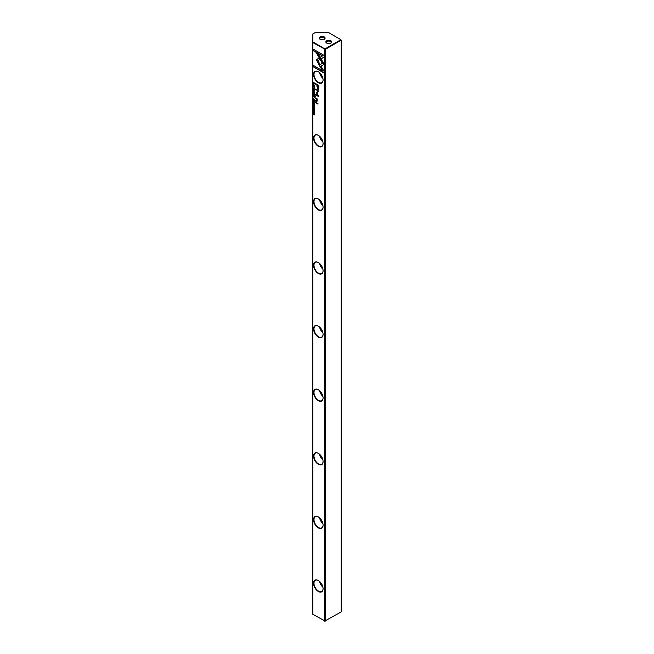 <?xml version="1.0" encoding="UTF-8"?>
<svg xmlns="http://www.w3.org/2000/svg" width="654" height="654" viewBox="0 0 654 654"><rect width="100%" height="100%" fill="white"/><g stroke="black" fill="none" stroke-linecap="round" stroke-linejoin="round"><path stroke-width="0.98" d="M313.266 92.418L314.599 93.824L313.479 92.418L314.599 92.337L313.429 92.189M320.108 66.708L324.196 64.345L318.097 53.791L316.274 52.745L322.373 63.291L319.209 65.122L320.108 66.708M324.221 55.5L313.274 49.181L313.274 50.669L322.406 55.942L320.321 57.143L321.228 58.729L324.221 57.004L324.221 55.5M316.43 59.833L319.021 64.746L319.937 64.223L317.893 60.683L319.912 59.506L319.005 57.92L316.43 59.833M313.626 88.969L313.397 88.216L313.936 88.053L314.255 89.328L314.623 88.944L313.928 87.808L313.241 88.126L313.626 88.969M313.397 88.216L314.1 87.955L313.56 88.118L314.1 87.955L314.648 88.74M314.599 100.046L314.599 99.449L313.266 98.68L314.239 100.389L314.599 100.046L314.239 100.389L313.855 99.498M313.266 84.652L314.599 85.421L313.429 84.521M313.266 102.531L313.266 103.61L313.429 102.85L313.879 103.912L314.034 103.201L314.443 103.438L314.599 104.362L314.599 103.299L313.266 102.531M314.451 91.47L314.623 91.004C314.165 89.704 313.699 89.443 313.241 90.203C313.699 91.503 314.165 91.764 314.623 91.004L314.427 91.151M314.599 101.926L314.599 101.321L313.266 100.552L313.871 101.125L313.266 101.762L314.599 101.926L314.255 102.294L313.429 101.566M313.658 107.885L313.241 108.049L313.65 108.932L314.255 108.253L314.296 109.243L314.247 108L313.634 108.687L313.405 108.131M314.141 107.935L313.634 108.687M313.814 108.834L314.419 108.155L313.814 108.834L313.806 107.534M324.221 71.67L321.228 66.495L320.321 67.027L322.389 70.616L313.274 65.351L313.274 66.839L324.221 73.158L324.221 71.67M318.326 82.706A6.72 3.875 60 0 1 313.577 74.474A6.72 3.875 60 0 1 318.326 71.736L318.326 71.736A6.72 3.875 60 0 1 323.076 79.96A6.72 3.875 60 0 1 318.326 82.706M318.326 146.3A6.72 3.875 60 0 1 313.577 138.076A6.72 3.875 60 0 1 318.326 135.329L318.326 135.329A6.72 3.875 60 0 1 323.076 143.561A6.72 3.875 60 0 1 318.326 146.3M318.326 209.901A6.72 3.875 60 0 1 313.577 201.669A6.72 3.875 60 0 1 318.326 198.93L318.326 198.93A6.72 3.875 60 0 1 323.076 207.155A6.72 3.875 60 0 1 318.326 209.901M318.326 273.495A6.72 3.875 60 0 1 313.577 265.271A6.72 3.875 60 0 1 318.326 262.524L318.326 262.524A6.72 3.875 60 0 1 323.076 270.756A6.72 3.875 60 0 1 318.326 273.495M318.326 337.096A6.72 3.875 60 0 1 313.577 328.872A6.72 3.875 60 0 1 318.326 326.125L318.326 326.125A6.72 3.875 60 0 1 323.076 334.358A6.72 3.875 60 0 1 318.326 337.096M318.326 400.698A6.72 3.875 60 0 1 313.577 392.465A6.72 3.875 60 0 1 318.326 389.727L318.326 389.727A6.72 3.875 60 0 1 323.076 397.951A6.72 3.875 60 0 1 318.326 400.698M318.326 464.291A6.72 3.875 60 0 1 313.577 456.067A6.72 3.875 60 0 1 318.326 453.32L318.326 453.32A6.72 3.875 60 0 1 323.076 461.552A6.72 3.875 60 0 1 318.326 464.291M318.326 527.892A6.72 3.875 60 0 1 313.577 519.66A6.72 3.875 60 0 1 318.326 516.922L318.326 516.922A6.72 3.875 60 0 1 323.076 525.146A6.72 3.875 60 0 1 318.326 527.892M318.326 591.486A6.72 3.875 60 0 1 313.577 583.262A6.72 3.875 60 0 1 318.326 580.515L318.326 580.515A6.72 3.875 60 0 1 323.076 588.747A6.72 3.875 60 0 1 318.326 591.486M312.816 42.559L325.21 49.393L324.932 48.919L324.662 49.393L324.662 621.145L341.184 611.923L341.184 40.172L325.21 49.393L325.21 621.145L312.816 614.302L312.816 41.921L324.932 48.919L340.906 39.698L328.79 32.7L315.024 32.7L312.816 33.975L312.816 41.921M318.8 87.865L318.8 85.47L315.22 83.401L315.22 83.998L316.798 84.906L317.836 89.418L318.637 89.279L318.8 87.865M313.266 106.643L314.599 107.411L313.429 106.512M314.599 83.532L313.266 82.281L313.912 84.039L314.599 83.532M316.234 92.623L318.04 95.762L315.253 94.151L315.253 94.626L318.776 96.653L316.724 92.688L318.776 91.07L315.253 89.042L318.04 91.119L316.234 92.623L318.212 91.029L315.416 89.132M313.626 105.883L313.397 105.13L313.936 104.967L314.255 106.242L314.623 105.858L313.928 104.722L313.241 105.041L313.626 105.883M313.397 105.13L314.1 104.877L313.56 105.032L314.648 105.662M314.599 96.972L314.599 96.375L313.266 95.598L313.871 96.179L313.266 96.808L314.599 96.972L314.255 97.34L313.429 96.62M314.451 112.521L314.623 112.047C314.165 110.755 313.699 110.485 313.241 111.254C313.699 112.545 314.165 112.807 314.623 112.047L314.427 112.194M313.266 109.708L314.599 110.477L313.429 109.578M313.266 93.726L313.266 94.805L313.429 94.045L313.879 95.108L314.034 94.397L314.443 94.634L314.599 95.558L314.599 94.495L313.266 93.726M313.266 112.815L314.402 113.682L313.266 114.156L314.599 114.932L313.511 114.098L314.599 113.592L313.266 112.815M315.22 101.999L315.22 102.555L317.991 104.15L317.991 103.594L315.22 101.999M313.658 85.895L313.241 86.058L313.65 86.941L314.255 86.263L314.296 87.252L314.247 86.009L313.634 86.696L313.405 86.14M314.141 85.944L313.634 86.696M313.814 86.843L314.419 86.165L313.814 86.843L313.806 85.543M315.22 95.868L315.645 96.759L315.22 95.868M316.994 101.566L316.364 101.542L317.19 100.732L317.149 98.86L315.22 97.798L316.937 100.446L316.307 100.953L315.22 100.332L315.22 100.88L316.92 101.632M317.149 99.245L316.454 98.877L317.1 100.356L316.307 100.953M326.722 43.115L326.722 43.115A2.918 1.684 180 0 1 326.722 40.728A2.918 1.684 180 0 1 330.859 40.728A2.918 1.684 180 0 1 330.859 43.115A2.918 1.684 180 0 1 326.722 43.115L326.722 43.115M330.63 43.229A2.338 1.349 0 0 0 331.128 42.396A2.338 1.349 0 0 0 330.442 41.447A2.338 1.349 0 0 0 327.899 41.153A2.338 1.349 0 0 0 326.452 42.396A2.338 1.349 0 0 0 326.951 43.229M320.117 39.297L320.117 39.297A2.918 1.684 180 0 1 320.117 36.91A2.918 1.684 180 0 1 324.245 36.91A2.918 1.684 180 0 1 324.245 39.297A2.918 1.684 180 0 1 320.117 39.297L320.117 39.297M324.016 39.42A2.338 1.349 0 0 0 324.515 38.586A2.338 1.349 0 0 0 323.836 37.63A2.338 1.349 0 0 0 321.286 37.335A2.338 1.349 0 0 0 319.847 38.586A2.338 1.349 0 0 0 320.346 39.42M318.433 580.58A6.426 3.711 -120 0 0 315.318 580.319A6.426 3.711 -120 0 0 313.985 583.262A6.426 3.711 -120 0 0 318.531 591.134A6.426 3.711 -120 0 0 321.743 591.445A6.426 3.711 -120 0 0 323.076 588.625M318.433 516.979A6.426 3.711 -120 0 0 315.318 516.717A6.426 3.711 -120 0 0 313.985 519.66A6.426 3.711 -120 0 0 318.531 527.533A6.426 3.711 -120 0 0 321.743 527.852A6.426 3.711 -120 0 0 323.076 525.023M318.433 453.386A6.426 3.711 -120 0 0 315.318 453.124A6.426 3.711 -120 0 0 313.985 456.067A6.426 3.711 -120 0 0 318.531 463.931A6.426 3.711 -120 0 0 321.743 464.25A6.426 3.711 -120 0 0 323.076 461.43M318.433 389.784A6.426 3.711 -120 0 0 315.318 389.522A6.426 3.711 -120 0 0 313.985 392.465A6.426 3.711 -120 0 0 318.531 400.338A6.426 3.711 -120 0 0 321.743 400.657A6.426 3.711 -120 0 0 323.076 397.828M318.433 326.191A6.426 3.711 -120 0 0 315.318 325.929A6.426 3.711 -120 0 0 313.985 328.872A6.426 3.711 -120 0 0 318.531 336.736A6.426 3.711 -120 0 0 321.743 337.055A6.426 3.711 -120 0 0 323.076 334.235M318.433 262.589A6.426 3.711 -120 0 0 315.318 262.328A6.426 3.711 -120 0 0 313.985 265.271A6.426 3.711 -120 0 0 318.531 273.143A6.426 3.711 -120 0 0 321.743 273.462A6.426 3.711 -120 0 0 323.076 270.633M318.433 198.988A6.426 3.711 -120 0 0 315.318 198.734A6.426 3.711 -120 0 0 313.985 201.669A6.426 3.711 -120 0 0 318.531 209.542A6.426 3.711 -120 0 0 321.743 209.86A6.426 3.711 -120 0 0 323.076 207.04M318.433 135.394A6.426 3.711 -120 0 0 315.318 135.133A6.426 3.711 -120 0 0 313.985 138.076A6.426 3.711 -120 0 0 318.531 145.94A6.426 3.711 -120 0 0 321.743 146.259A6.426 3.711 -120 0 0 323.076 143.439M319.585 581.447A6.426 3.711 -120 0 0 322.904 587.186M319.585 517.845A6.426 3.711 -120 0 0 322.904 523.592M319.585 454.244A6.426 3.711 -120 0 0 322.904 459.991M319.585 390.651A6.426 3.711 -120 0 0 322.904 396.398M319.585 327.049A6.426 3.711 -120 0 0 322.904 332.796M319.585 263.456A6.426 3.711 -120 0 0 322.904 269.203M319.585 199.854A6.426 3.711 -120 0 0 322.904 205.601M319.585 136.261A6.426 3.711 -120 0 0 322.904 142M318.433 71.793A6.426 3.711 -120 0 0 315.318 71.531A6.426 3.711 -120 0 0 313.985 74.474A6.426 3.711 -120 0 0 318.531 82.347A6.426 3.711 -120 0 0 321.743 82.666A6.426 3.711 -120 0 0 323.076 79.837M319.585 72.659A6.426 3.711 -120 0 0 322.904 78.406M321.923 75.717A4.676 2.698 60 0 1 321.425 74.85M321.923 139.318A4.676 2.698 60 0 1 321.425 138.452M321.923 202.912A4.676 2.698 60 0 1 321.425 202.045M321.923 266.513A4.676 2.698 60 0 1 321.425 265.647M321.923 330.115A4.676 2.698 60 0 1 321.425 329.24M321.923 393.708A4.676 2.698 60 0 1 321.425 392.841M321.923 457.309A4.676 2.698 60 0 1 321.425 456.435M321.923 520.903A4.676 2.698 60 0 1 321.425 520.036M321.923 584.504A4.676 2.698 60 0 1 321.425 583.638M340.906 39.698L341.184 40.172L340.906 39.698M322.389 70.616L320.485 66.929L321.228 66.495M324.221 72.97L313.438 66.749L313.438 65.449M317.999 89.32L316.961 86.639L316.961 84.807L315.392 83.499M318.547 85.723L317.215 85.143L318.547 85.723L317.967 88.543M317.215 85.143L317.215 86.892L318.261 88.642M317.795 88.633L318.384 85.821M314.599 107.223L313.429 106.553M314.599 101.354L314.034 101.223L314.239 102.032L314.599 101.354L313.429 100.642M314.239 102.032L314.435 101.452M314.451 83.197L313.429 82.6L313.912 83.794L314.599 83.107L313.429 82.379M314.084 83.941L313.593 83.45M314.623 83.426L313.912 83.794M318.04 95.762L316.405 92.525M318.776 96.465L315.416 94.25M318.776 91.544L316.724 92.688M313.789 105.793L313.413 105.008M314.525 91.413L313.748 91.004M313.609 89.966L314.263 90.088M313.397 90.293L314.476 90.914L313.397 90.293L313.683 89.892M314.443 103.438L313.429 102.629M314.599 85.233L313.429 84.554M314.599 96.408L314.034 96.269L314.239 97.086L314.599 96.408L313.429 95.697M314.239 97.086L314.435 96.506M314.451 99.588L314.018 99.343L314.231 100.144L314.599 99.498L313.266 98.909M313.789 88.87L313.413 88.094M319.185 64.648L316.593 59.743L319.005 57.928M321.4 58.631L320.485 57.053L322.569 55.843L313.438 50.579L313.438 49.279M320.272 66.61L319.209 65.122M319.373 65.024L322.536 63.193L316.61 52.933M314.599 92.476L313.479 92.418M314.525 112.455L313.748 112.047M313.609 111.008L314.263 111.131M313.397 111.335L314.476 111.957L313.397 111.335L313.683 110.935M314.599 110.289L313.429 109.61M314.443 94.634L313.429 93.824M314.402 113.682L313.429 112.913M314.599 114.736L313.429 113.853M314.599 113.845L313.511 114.098M317.991 103.961L315.392 102.098M315.645 96.563L315.392 95.966M316.291 98.975L315.392 97.887M316.528 101.444L315.392 100.422"/></g></svg>
